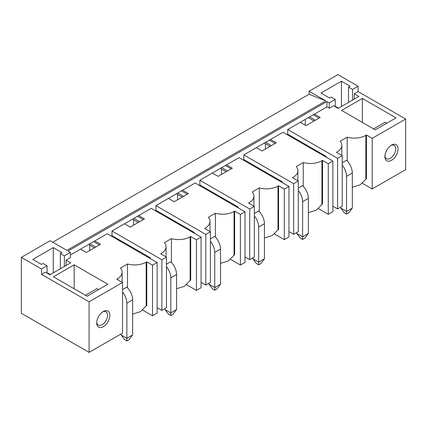 <?xml version="1.0" encoding="UTF-8"?>
<svg xmlns="http://www.w3.org/2000/svg" width="427" height="427" viewBox="0 0 427 427"><rect width="100%" height="100%" fill="white"/><g stroke="black" fill="none" stroke-linecap="round" stroke-linejoin="round"><path stroke-width="0.64" d="M41.531 274.337L41.531 269.01L21.35 257.358L21.35 313.285L89.099 352.398L89.099 301.798L41.531 274.337L45.337 272.138L49.948 274.801L70.706 262.818L66.094 260.155L70.359 257.689L70.359 252.362L68.053 251.033L326.943 101.562L329.249 102.896L335.248 99.432L331.213 97.105L329.628 98.018L320.976 93.027L341.445 81.21L350.097 86.201L348.512 87.119L352.547 89.446L358.082 86.249L337.901 74.602L309.068 91.245L309.068 94.239L52.772 242.21M21.35 257.358L50.178 240.716L66.9 250.366L325.79 100.9L309.068 94.239M221.485 169.044L221.485 174.435M177.552 194.408L177.552 199.799M133.614 219.777L133.614 225.168M89.675 250.532L89.675 245.141M265.423 143.675L265.423 149.066M305.321 119.373L305.321 125.234M41.531 269.01L47.066 265.813L47.066 273.136M70.359 252.362L64.365 255.826L60.33 253.499L61.915 252.581L53.263 247.585L32.794 259.408L41.446 264.398L43.031 263.486L47.066 265.813M325.79 100.9L309.068 91.245M142.645 310.077L152.524 315.783L157.136 313.119L157.136 262.52L107.262 233.724L70.359 255.026M186.583 284.713L196.463 290.413L201.074 287.75L201.074 237.15L151.201 208.355L111.991 230.991L111.991 235.656L111.298 236.051M230.521 259.344L240.396 265.05L245.013 262.386L245.013 211.787L195.134 182.991L155.93 205.627L155.93 210.287L155.236 210.687M274.454 233.98L284.334 239.68L288.946 237.017L288.946 186.418L239.072 157.622L199.863 180.258L199.863 184.923L199.174 185.318M318.393 208.611L328.272 214.317L332.884 211.653L332.884 161.054L283.01 132.258L243.801 154.894L243.801 159.554L243.107 159.954M352.318 187.256L360.1 184.87L366.441 178.742L366.441 135.017L372.205 138.348L405.65 119.042L358.082 91.575L354.277 93.775L358.888 96.438L338.131 108.421L333.519 105.757L329.249 108.223L326.943 106.889L287.734 129.525L287.734 134.19L287.045 134.585M326.943 106.889L326.943 101.562M287.734 129.525L337.613 158.321L342.224 155.658L336.46 152.332L337.036 151.996A16.311 9.415 0 0 0 341.813 145.34A16.311 9.415 0 0 0 340.159 141.209L347.178 137.158A16.311 9.415 0 0 0 365.864 135.354L366.441 135.017M314.432 114.116L320.197 117.441L306.015 125.634L300.25 122.303M362.347 98.434L396.021 117.873L375.264 129.861L341.589 110.417L362.347 98.434L362.347 122.405M293.098 178.032L293.098 177.365L292.522 177.696L298.286 181.027L293.675 183.69L243.801 154.894M293.098 177.365A16.311 9.415 0 0 0 297.875 170.704A16.311 9.415 0 0 0 296.221 166.573L303.239 162.522A16.311 9.415 0 0 0 321.931 160.717L321.931 204.442L316.161 210.239L308.379 212.619M321.926 204.442L322.508 204.106L322.508 160.387L321.931 160.717M322.508 160.387L328.272 163.717L332.884 161.054M270.494 139.48L276.264 142.81L262.077 150.998L256.312 147.673M249.16 203.396L249.16 202.729L248.583 203.065L254.353 206.39L249.736 209.054L199.863 180.258M249.16 202.729A16.311 9.415 0 0 0 253.937 196.073A16.311 9.415 0 0 0 252.282 191.942L259.301 187.891A16.311 9.415 0 0 0 277.993 186.087L277.993 229.806L272.229 235.603L264.441 237.988M277.993 229.806L278.569 229.475L278.569 185.75L277.993 186.087M278.569 185.75L284.334 189.081L288.946 186.418M226.561 164.849L232.325 168.174L218.144 176.367L212.374 173.036M205.227 228.765L205.227 228.098L204.65 228.429L210.415 231.76L205.803 234.423L155.93 205.627M205.227 228.098A16.311 9.415 0 0 0 210.004 221.437A16.311 9.415 0 0 0 208.349 217.306L215.368 213.254A16.311 9.415 0 0 0 234.055 211.45L234.055 255.175L228.29 260.972L220.508 263.352M234.055 255.175L234.631 254.839L234.631 211.119L234.055 211.45M234.631 211.119L240.396 214.45L245.013 211.787M182.623 190.212L188.387 193.543L174.205 201.731L168.441 198.406M111.991 230.991L161.865 259.787L166.477 257.123L160.712 253.798L161.289 253.462A16.311 9.415 0 0 0 166.066 246.806A16.311 9.415 0 0 0 164.411 242.675L171.43 238.624A16.311 9.415 0 0 0 190.122 236.82L190.122 280.539L184.352 286.336L176.57 288.721M190.122 280.539L190.698 280.208L190.698 236.489L190.122 236.82M190.698 236.489L196.463 239.814L201.074 237.15M138.684 215.582L144.454 218.907L130.267 227.1L124.503 223.769M157.136 262.52L152.524 265.183L146.76 261.852L146.183 262.183L146.183 305.908L140.419 311.705L132.632 314.085M94.751 240.945L100.516 244.276L86.334 252.464L80.564 249.138M89.099 301.798L122.544 282.493L116.774 279.162L117.35 278.831A16.311 9.415 0 0 0 122.127 272.17A16.311 9.415 0 0 0 120.473 268.039L127.492 263.987A16.311 9.415 0 0 0 146.183 262.183M74.165 264.815L107.839 284.254L87.081 296.242L53.407 276.797L74.165 264.815L74.165 288.785M405.65 119.042L405.65 169.642L376.822 186.284L372.205 188.947L372.205 138.348M398.039 148.938A9.298 5.37 120 0 0 391.468 145.143A9.298 5.37 120 0 0 384.892 156.528A9.298 5.37 120 0 0 391.468 160.322A9.298 5.37 120 0 0 398.039 148.938M342.224 155.658L342.224 206.262L337.613 208.926L337.613 158.321M328.272 214.317L328.272 163.717M298.286 181.027L298.286 231.626L293.675 234.29L293.675 183.69M284.334 239.68L284.334 189.081M254.353 206.39L254.353 256.995L249.736 259.659L249.736 209.054M240.396 265.05L240.396 214.45M210.415 231.76L210.415 282.359L205.803 285.022L205.803 234.423M196.463 290.413L196.463 239.814M166.477 257.123L166.477 307.728L161.865 310.392L161.865 259.787M152.524 315.783L152.524 265.183M89.099 352.398L122.544 333.092L122.544 282.493M96.71 322.908A9.298 5.37 120 0 0 103.286 326.703A9.298 5.37 120 0 0 109.856 315.318A9.298 5.37 120 0 0 103.286 311.518A9.298 5.37 120 0 0 96.71 322.908M362.331 183.247L372.205 188.947M332.884 206.193L337.613 208.926M288.946 231.562L293.675 234.29M245.013 256.926L249.736 259.659M201.074 282.295L205.803 285.022M157.136 307.659L161.865 310.392M111.991 235.656L150.336 257.791L149.642 258.191M150.336 257.791L150.336 258.591M155.93 210.287L194.269 232.427L193.58 232.822M194.269 232.427L194.269 233.222M199.863 184.923L238.207 207.058L237.513 207.458M238.207 207.058L238.207 207.858M243.801 159.554L282.146 181.694L281.452 182.089M282.146 181.694L282.146 182.489M287.734 134.19L326.079 156.325L325.39 156.725M326.079 156.325L326.079 157.125M93.598 241.613L99.363 244.943M89.905 243.742L95.675 247.073M88.581 244.511L94.346 247.836M146.76 261.852L146.76 305.572L146.183 305.908M127.492 263.987L127.492 287.739M122.544 289.586L126.867 287.093A12.234 7.062 60 0 1 132.632 299.834L132.632 334.923L126.867 338.253L126.867 303.165L132.632 299.834M137.531 216.243L143.301 219.574M133.843 218.378L139.608 221.704M132.519 219.142L138.284 222.472M171.43 238.624L171.43 262.375M166.477 264.222L170.805 261.724A12.234 7.062 60 0 1 176.57 274.47L176.57 309.559L170.805 312.884L170.805 277.801L176.57 274.47M181.47 190.88L187.234 194.21M177.781 193.009L183.546 196.34M176.452 193.778L182.222 197.103M215.368 213.254L215.368 237.006M210.415 238.853L214.738 236.361A12.234 7.062 60 0 1 220.508 249.101L220.508 284.19L214.738 287.52L214.738 252.432L220.508 249.101M225.408 165.511L231.172 168.841M221.714 167.646L227.484 170.971M220.391 168.409L226.155 171.739M259.301 187.891L259.301 211.643M254.353 213.489L258.677 210.991A12.234 7.062 60 0 1 264.441 223.737L264.441 258.826L258.677 262.151L258.677 227.068L264.441 223.737M269.341 140.147L275.111 143.477M265.653 142.276L271.417 145.607M264.329 143.045L270.094 146.37M303.239 162.522L303.239 186.273M298.286 188.12L302.615 185.628A12.234 7.062 60 0 1 308.379 198.368L308.379 233.457L302.615 236.788L302.615 201.699L308.379 198.368M313.279 114.778L319.044 118.108M309.591 116.913L315.356 120.238M308.262 117.676L314.026 121.006M347.178 137.158L347.178 160.91M342.224 162.756L346.548 160.258A12.234 7.062 60 0 1 352.318 173.004L352.318 208.093L346.548 211.418L346.548 176.335L352.318 173.004M373.593 128.895L385.063 122.271L386.739 123.238M329.249 108.223L329.249 102.896M352.547 89.446L352.547 100.099M354.277 93.775L354.277 99.101M358.082 91.575L358.082 86.249M335.248 99.432L335.248 106.755M341.445 81.21L341.445 106.51M335.291 106.782A12.234 7.062 -60 0 1 337.33 107.348A12.234 7.062 -60 0 1 338.414 108.255M348.512 87.119L348.512 102.432M384.919 155.812A7.665 4.425 120 0 0 386.478 158.705A7.665 4.425 120 0 0 392.386 156.65A7.665 4.425 120 0 0 395.733 148.938A7.665 4.425 120 0 0 394.148 145.426A7.665 4.425 120 0 0 390.86 145.522M98.557 289.618L96.886 288.652L85.411 295.276M66.094 260.155L66.094 265.482M64.365 255.826L64.365 266.48M60.33 253.499L60.33 268.813M53.263 247.585L53.263 272.89M47.109 273.163A12.234 7.062 -60 0 1 49.148 273.728A12.234 7.062 -60 0 1 50.237 274.636M102.677 311.902A7.665 4.425 -60 0 1 105.965 311.806A7.665 4.425 -60 0 1 107.551 315.318A7.665 4.425 -60 0 1 104.204 323.031A7.665 4.425 -60 0 1 98.301 325.08A7.665 4.425 -60 0 1 96.737 322.193M342.224 165.185A12.234 7.062 60 0 1 346.548 176.335M352.318 208.093L348.854 212.753L346.548 214.082L346.548 211.418L340.783 208.093L340.783 207.09M340.783 208.093L344.242 212.753L346.548 214.082M298.286 190.554A12.234 7.062 60 0 1 302.615 201.699M308.379 233.457L304.921 238.117L302.615 239.451L302.615 236.788L296.845 233.457L296.845 232.459M296.845 233.457L300.304 238.117L302.615 239.451M254.353 215.918A12.234 7.062 60 0 1 258.677 227.068M264.441 258.826L260.982 263.486L258.677 264.815L258.677 262.151L252.912 258.826L252.912 257.823M252.912 258.826L256.371 263.486L258.677 264.815M210.415 241.287A12.234 7.062 60 0 1 214.738 252.432M220.508 284.19L217.044 288.849L214.738 290.184L214.738 287.52L208.974 284.19L208.974 283.192M208.974 284.19L212.432 288.849L214.738 290.184M166.477 266.651A12.234 7.062 60 0 1 170.805 277.801M176.57 309.559L173.111 314.219L170.805 315.548L170.805 312.884L165.035 309.559L165.035 308.556M165.035 309.559L168.494 314.219L170.805 315.548M122.544 292.02A12.234 7.062 60 0 1 126.867 303.165M132.632 334.923L129.173 339.582L126.867 340.917L126.867 338.253L121.103 334.923L121.103 333.925M121.103 334.923L124.561 339.582L126.867 340.917M117.35 279.498L117.35 278.831M161.289 254.129L161.289 253.462M365.864 179.073L365.864 135.354M337.036 151.996L337.036 152.663M122.127 272.17L122.127 282.252M166.066 246.806L166.066 256.889M210.004 221.437L210.004 231.519M253.937 196.073L253.937 206.156M297.875 170.704L297.875 180.786M341.813 145.34L341.813 155.423"/></g></svg>
